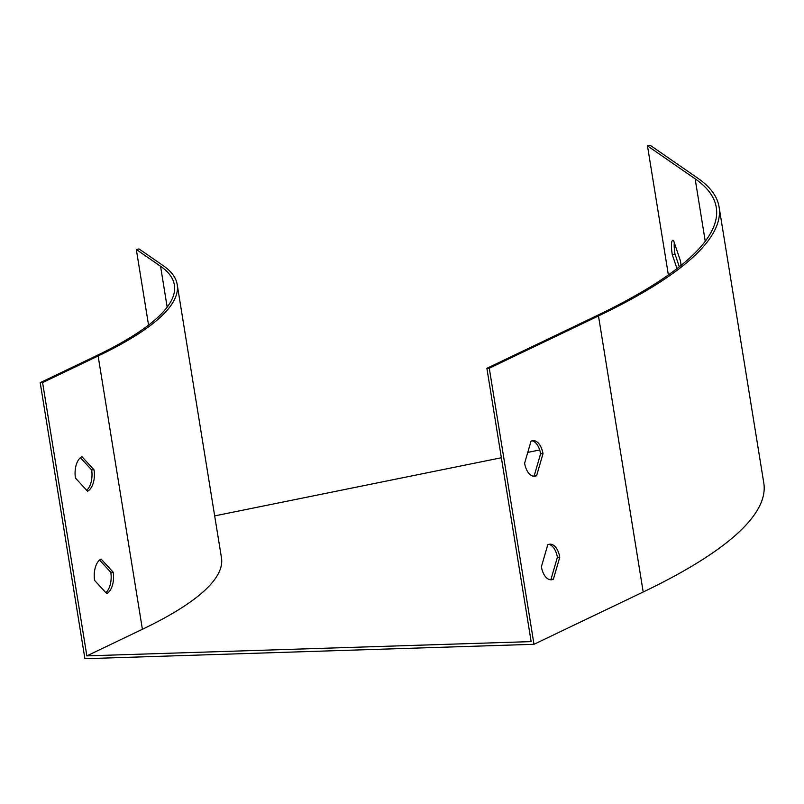 <?xml version="1.0" encoding="UTF-8"?>
<svg xmlns="http://www.w3.org/2000/svg" width="804" height="804" viewBox="0 0 804 804"><rect width="100%" height="100%" fill="white"/><g stroke="black" fill="none" stroke-linecap="round" stroke-linejoin="round"><path stroke-width="1.21" d="M679.3 266.787L674.998 254.054A17.819 3.477 78.5 0 1 674.295 242.677M148.559 325.107L136.318 249.501L160.559 266.265A534.61 104.198 170.8 0 1 174.388 284.998A534.61 104.198 170.8 0 1 95.736 356.061L40.2 382.654L84.912 658.707L533.987 644.295L489.274 368.232L598.488 315.942A819.728 159.765 -9.2 0 0 719.088 206.99A819.728 159.765 -9.2 0 0 697.872 178.257L650.205 145.293L647.471 145.846L668.375 274.928M136.318 249.501L139.052 248.949L163.292 265.712A537.454 104.751 170.8 0 1 177.202 284.546A537.454 104.751 170.8 0 1 98.128 355.981L42.592 382.573L86.862 655.873L531.142 641.602L486.882 368.312L596.096 316.022A816.874 159.212 -9.2 0 0 716.274 207.442A816.874 159.212 -9.2 0 0 695.138 178.82L647.471 145.846M539.695 449.979L527.766 452.401M501.364 457.747L214.668 515.887M80.41 457.697L91.656 469.938A17.819 9.658 -91.8 0 1 86.681 490.269M99.565 560.076L110.811 572.307A17.819 9.658 -91.8 0 1 105.837 592.638M42.592 382.573L40.2 382.654M489.274 368.232L486.882 368.312M547.785 544.73L541.383 566.76A17.819 9.658 88.2 0 0 551.152 579.795A17.819 9.658 88.2 0 0 553.373 579.232L559.775 557.202A17.819 9.658 88.2 0 0 550.006 544.167A17.819 9.658 88.2 0 0 547.785 544.73M531.012 441.205L524.61 463.235A17.819 9.658 88.2 0 0 534.379 476.269A17.819 9.658 88.2 0 0 536.61 475.717L543.012 453.687A17.819 9.658 88.2 0 0 533.243 440.652A17.819 9.658 88.2 0 0 531.012 441.205M533.987 644.295L643.2 591.995A819.728 159.765 -9.2 0 0 763.8 483.043L719.088 206.99M86.862 655.873L142.398 629.281A537.454 104.751 -9.2 0 0 221.472 557.845L177.202 284.546M676.978 268.586L672.265 254.617A17.819 3.477 78.5 0 1 672.817 240.285A17.819 3.477 78.5 0 1 673.561 240.496L680.445 260.888A17.819 3.477 78.5 0 1 681.028 265.4M549.946 579.694A17.819 9.658 88.2 0 0 550.981 579.312L557.383 557.283A17.819 9.658 88.2 0 0 548.81 544.348M533.183 476.169A17.819 9.658 88.2 0 0 534.208 475.787L540.61 453.757A17.819 9.658 88.2 0 0 532.047 440.823M75.425 478.028A17.819 9.658 -91.8 0 1 81.948 456.692L94.048 469.858A17.819 9.658 -91.8 0 1 87.535 491.194L75.425 478.028M94.591 580.408A17.819 9.658 -91.8 0 1 101.103 559.061L113.203 572.237A17.819 9.658 -91.8 0 1 106.691 593.573L94.591 580.408M672.265 254.617L674.998 254.054M540.61 453.757L543.012 453.687M534.208 475.787L536.61 475.717M557.383 557.283L559.775 557.202M550.981 579.312L553.373 579.232M113.203 572.237L110.811 572.307M94.048 469.858L91.656 469.938M160.559 266.265L167.172 307.148M598.488 315.942L643.2 591.995M695.138 178.82L705.249 241.28M98.128 355.981L142.398 629.281"/></g></svg>
